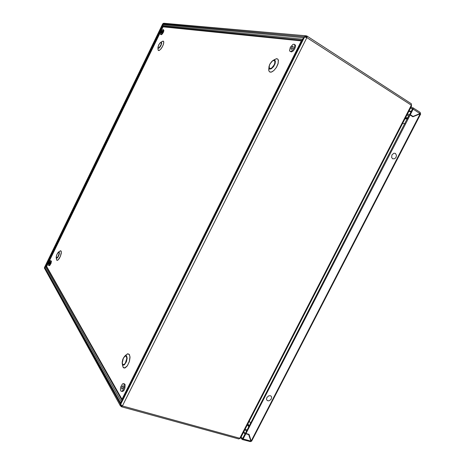 <?xml version="1.0" encoding="UTF-8"?>
<svg xmlns="http://www.w3.org/2000/svg" width="465" height="465" viewBox="0 0 465 465"><rect width="100%" height="100%" fill="white"/><g stroke="black" fill="none" stroke-linecap="round" stroke-linejoin="round"><path stroke-width="0.7" d="M121.069 405.102L121.638 405.933L122.016 405.759M121.394 401.371L120.668 402.789L120.319 405.602L121.505 406.782L122.382 405.962L120.627 404.509L121.063 402.027L302.901 38.694L304.598 36.973L306.842 37.653L307.138 36.421L306.452 35.863L305.034 36.16L304.581 36.712L305.04 37.014M411.048 103.614L411.525 104.084L411.24 105.381L411.618 105.927L240.556 438.001L238.807 438.948L121.446 406.77M306.464 37.473L306.22 36.706L305.249 37.055M46.703 266.486L44.582 267.294M302.151 40.199L163.384 26.348L162.738 24.854L163.017 23.552L163.796 23.256L306.115 35.793M120.458 405.957L44.355 268.014L45.128 267.201L46.552 266.927L121.946 400.26M44.506 267.445L162.68 24.017L163.006 25.604M163.407 26.871L162.82 25.674L45.692 267.055L121.278 401.597M162.82 23.855L304.581 36.712L302.738 39.019M302.68 39.31L302.866 38.764M46 266.834L46.814 266.678M163.511 26.772L163.012 25.854M163.384 26.348L163.511 26.883M46.895 266.823L46.552 266.927M50.081 262.051L49.307 262.812L49.162 264.137L49.865 263.312L50.081 262.051M50.563 260.598L51.417 261.191L51.057 263.359L49.627 265.66L48.465 265.405L48.575 263.498L49.935 260.894L50.708 260.72L50.604 262.62L49.499 264.94L48.616 265.532M121.656 388.914L122.202 389.071L123.004 387.973L123.266 386.682L122.929 385.793L121.778 386.921L121.656 388.914M123.551 383.613L124.626 383.968L125.126 384.753L124.928 388.153L124.01 390.222L122.836 391.431L121.243 391.298L120.702 390.827L120.377 389.193L120.737 386.973L122.429 383.997L123.202 383.596L124.079 384.067L124.254 387.142L123.144 389.972L122.365 390.908L121.243 391.298M162.343 30.934L161.471 31.882L161.268 33.044L162.186 32.114L162.343 30.934M163.593 29.894L163.889 30.673L163.232 32.608L162.006 34.352L161.041 34.66M163.012 29.557L163.308 30.335L162.651 32.271L161.419 34.015L160.553 34.41L160.425 33.242L161.006 31.736L163.012 29.557M291.352 49.418L292.921 48.11L293.084 46.314L292.264 46.506L291.357 47.57L290.968 48.819L291.352 49.418M294.339 44.344L295.397 45.122L295.63 46.093L294.723 48.965L293.188 50.952L291.561 51.929L289.962 51.336L289.509 50.633L290.34 47.232L292.979 44.437L294.159 44.256L294.793 45.053L294.322 47.715L292.409 50.458L290.782 51.441L289.962 51.336M420.68 113.896L251.582 441.308L251.234 441.221L249.083 434.357L245.968 433.479L410.107 115.024L412.879 116.791L420.395 113.751M250.763 440.832L251.123 441.163L420.215 113.716L419.796 113.623M420 113.501L420.36 113.722L420.267 112.67M250.6 441.541L251.181 441.192M419.953 112.327L420.273 112.751L419.965 113.553L413.129 109.153L413.065 107.834L410.891 107.345M413.129 109.153L410.281 114.675L409.659 114.541L412.525 108.682M242.573 438.617L245.392 433.299L245.799 433.804L243.032 439.146L242.265 439.57L250.484 441.657L250.838 441.087L248.525 434.2M240.701 437.745L242.265 439.57M270.398 395.686L271.24 396.25L271.647 397.209L270.961 399.511L268.851 400.871L267.288 400.598L266.497 399.301L266.829 397.546L268.712 395.802L270.398 395.686M395.407 153.398L396.482 155.356L396.058 157.298L394.75 158.716L392.623 158.798L391.646 157.461L391.96 154.892L393.826 153.229L395.407 153.398M269.927 64.17L269.27 65.943L269.311 67.989L270.537 68.541L271.775 67.919L274.147 64.902L274.809 63.106L274.757 61.06L274.03 60.508L272.914 60.758L271.63 61.752L269.927 64.17M269.834 64.17L271.787 61.432L274.065 60.101L274.786 60.247L275.385 61.235L275.111 63.624L273.589 66.588L271.298 68.779L269.816 69.087L268.997 68.134L269.037 66.379L269.816 64.211L268.95 66.914M158.699 44.995L158.048 47.639L158.356 48.005L159.303 47.506L161.059 44.721L161.425 42.699L161.111 42.344L160.158 42.856L158.699 44.995L160.251 42.699L161.431 42.083L161.721 43.367L160.751 45.919L159.303 47.889L158.164 48.343L157.96 47.116L158.675 45.035M123.283 358.399L122.289 362.898L122.638 364.13L123.359 364.612L124.318 364.252L125.323 363.113L126.782 358.602L126.41 356.562L125.678 356.097L124.725 356.469L123.283 358.399M123.283 358.213L124.928 356.033L125.835 355.638L126.585 355.917L127.207 358.242L126.445 361.758L124.382 364.81L123.382 365.165L122.609 364.7L122.173 362.13L123.248 358.294M57.05 254.117L56.253 256.599L56.527 257.959L57.986 256.663L59.096 253.588L58.991 252.39L58.584 252.233L57.05 254.117M57.085 254.041L58.27 252.28L59.218 252.059L59.334 253.698L58.712 255.738L57.66 257.598L56.556 258.36L56.155 257.25L56.585 255.262M268.927 67.129L268.846 70.692L269.52 71.848L270.711 72.197L272.281 71.686L274.019 70.372L276.466 67.28L278.262 62.978L278.192 59.782L277.483 58.945L276.402 58.73L272.868 60.56M274.077 59.758L276.873 58.706L277.849 59.183L278.401 60.293L278.035 63.932L276.477 67.32L273.955 70.477L271.339 72.127L269.404 71.802L268.782 70.523L268.793 68.582M157.92 47.802L158.106 49.988L158.972 50.545L160.559 49.371L162.291 46.878L163.448 44.21L163.756 41.745L163.046 41.112L160.913 42.181M162.297 41.408L163.459 41.187L163.825 42.007L163.488 44.146L162.297 46.907L160.96 48.93L159.233 50.482L158.344 50.464L158.036 49.418M56.195 257.877L56.742 260.121L57.567 260.301L59.061 258.807L60.316 256.459L61.246 253.413L61.223 251.251L60.27 250.844L58.503 252.082M59.799 251.152L60.787 250.751L61.38 252.03L60.345 256.447L58.067 259.999L57.021 260.377L56.509 259.412M122.225 363.676L123.126 367.286L124.754 367.96L127.352 365.798L129.334 361.59L129.956 356.516L129.049 354.191L127.271 353.958L124.579 356.335M125.66 355.225L127.799 353.766L129.433 354.609L130.031 357.509L129.375 361.538L127.34 365.868L125.172 367.867L124.178 368.03L123.353 367.606L122.464 365.199M404.951 123.678L403.079 123.521M408.7 116.401L407.113 114.669M409.473 114.902L407.462 113.989M250.501 423.377L249.577 421.493M245.043 429.317L247.107 429.962M160.861 42.21L158.867 44.599L157.914 47.75M124.451 356.469L122.644 359.747L122.196 363.485M58.462 252.117L56.666 254.93L56.184 257.825M269.816 64.182L272.676 60.683M420.197 113.623L420.656 113.884M244.846 429.701L246.584 430.979M121.22 405.236L121.545 405.823L121.191 406.538M305.703 36.706L306.342 36.764L306.731 35.997M247.351 424.841L248.769 426.742M247.723 424.115L249.141 426.016M404.963 118.842L407.427 118.871M249.269 425.771L247.828 423.906M407.648 118.447L405.154 118.47M408.032 117.697L405.544 117.721M162.733 24.744L45.029 267.253M303.732 37.741L162.744 24.511M44.425 267.823L120.714 404.684M44.826 267.41L120.766 403.242M163.436 26.685L163.081 26.836M162.959 25.517L302.628 39.24M121.981 399.249L46.669 266.422L163.017 26.831L301.308 40.903L121.981 399.249L122.394 399.365M301.308 40.903L301.68 41.141M412.502 116.546L412.856 116.401M250.716 440.651L248.798 434.275M245.968 433.479L245.555 432.973L409.247 114.745M410.107 115.024L409.485 114.884M410.444 108.206L412.432 108.624M242.405 438.571L241.114 436.943M410.281 114.675L413.06 116.448L419.965 113.553M413.06 116.448L409.659 114.541M248.915 434.676L245.799 433.804M245.944 433.45L245.392 433.299M121.842 405.922L121.557 405.84M411.333 105.206L306.859 37.619M306.842 37.653L122.394 405.933M122.382 405.962L239.806 438.251M239.888 438.094L411.24 105.381M304.598 36.973L120.627 404.509M120.784 403.097L303.569 37.886M245.241 433.589L243.776 431.776M408.828 111.344L411.054 111.833M411.281 111.397L409.049 110.914M243.532 432.252L244.991 434.066M250.838 441.087L243.137 438.966M306.935 36.061L411.258 103.701M162.622 24.006L44.495 267.346M163.703 29.929L163.122 29.591M161.123 34.736L160.541 34.398M420.104 112.379L413.065 107.834"/></g></svg>
